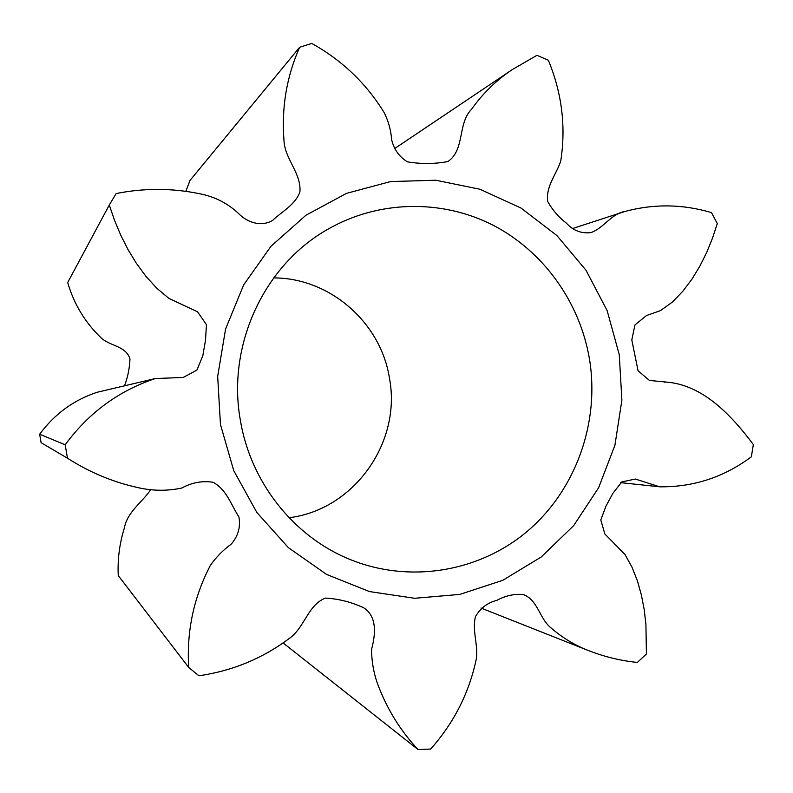 <?xml version="1.0" encoding="UTF-8"?>
<svg xmlns="http://www.w3.org/2000/svg" width="793" height="793" viewBox="0 0 793 793"><rect width="100%" height="100%" fill="white"/><g stroke="black" fill="none" stroke-linecap="round" stroke-linejoin="round"><path stroke-width="1.19" d="M619.254 354.59L621.89 400.168L614.922 445.25L598.626 487.725L573.696 525.59L541.213 557.003L502.643 580.367L459.762 594.413L414.62 598.279L369.469 591.568L326.637 574.459L288.404 547.666L256.853 512.476L233.766 470.685L220.454 424.483L217.678 376.378L225.589 328.966L243.709 284.806L270.998 246.256L305.89 215.27L346.462 193.383L390.533 181.567L435.803 180.229L480.013 189.269L521.021 208.063L556.904 235.541L586.037 270.304L607.131 310.618L619.254 354.59M240.368 420.29C250.509 481.906 293.172 535.919 348.514 558.837C408.435 583.965 478.813 572.308 527.395 531.251C575.887 490.005 599.875 422.649 589.486 359.14C579.931 302.153 543.354 251.014 492.552 224.944C441.661 199.152 378.786 200.153 328.173 229.078C264.228 264.812 226.719 345.104 240.368 420.29M273.694 277.907C330.047 277.867 380.987 322.791 389.482 378.35C401.674 442.385 354.005 509.8 289.078 517.73M155.279 378.558L96.974 392.307C73.64 400.078 54.539 414.045 39.65 434.217L65.165 444.784C88.687 412.806 118.732 390.731 155.279 378.558L183.213 377.448L196.902 370.113L202.8 355.789L205.506 340.237L206.438 324.654L197.566 311.818L168.889 298.396L156.657 288.097L145.853 276.222L136.327 263.266L127.98 249.508L120.724 235.124L114.509 220.266L109.285 205.02L67.692 282.516C73.927 304.016 85.069 322.464 101.117 337.868C110.118 346.283 126.117 345.837 129.983 359.001C129.586 368.269 127.762 377.21 124.541 385.814M65.165 444.784L67.484 458.205L41.117 442.692L39.65 434.217M150.739 489.638C142.145 502.544 127.306 511.604 124.233 528.416C119.475 543.8 117.483 559.521 118.256 575.569L188.694 667.428C186.504 631.387 193.71 597.407 210.314 565.478C216.063 557.241 223.021 550.134 231.199 544.157C238.098 536.227 240.675 527.186 238.951 517.036C231.041 504.695 226.441 489.37 213.059 482.263C202.265 480.627 191.837 482.55 181.775 488.042C167.482 491.075 153.049 490.976 138.497 487.745C113.23 482.233 89.569 472.38 67.484 458.205M188.694 667.428L198.894 675.775C232.19 670.937 262.166 658.616 288.83 638.801C304.581 628.076 307.446 605.436 325.299 598.081C338.552 598.784 351.378 602.036 363.789 607.835C377.428 616.716 375.426 634.886 371.56 649.437C371.62 661.015 373.533 672.236 377.299 683.12C386.568 708.308 400.158 730.462 418.06 749.563L430.649 749.048C453.864 722.948 469.059 693.052 476.226 659.35C478.476 644.907 471.924 630.97 475.443 616.657C480.389 608.152 487.556 602.7 496.943 600.311C505.349 595.721 514.072 593.779 523.102 594.482C537.971 599.706 539.438 618.897 551.036 627.907C562.168 637.592 574.469 645.076 587.93 650.359L480.935 608.023M109.285 205.02L116.145 193.551C144.009 188 171.684 188.04 199.182 193.651C215.28 196.674 229.068 203.93 240.557 215.418C249.636 223.358 262.156 226.55 272.505 220.484C282.239 211.225 295.145 204.961 299.913 191.965C301.509 173.132 284.558 159.006 283.963 140.123C281.436 107.521 286.65 76.574 299.625 47.283L311.778 43.437C341.981 60.258 366.059 83.225 384 112.328C388.382 120.923 390.929 130.052 391.643 139.697C393.933 149.411 399.206 156.796 407.473 161.851C421.301 164.141 434.802 164.042 447.976 161.524C465.045 149.778 457.412 123.748 471.498 109.325C482.778 93.435 496.349 80.212 512.209 69.655L536.97 55.302L548.36 60.248C561.959 93.207 566.083 126.83 560.73 161.128C556.22 174.668 545.802 186.157 547.685 201.432C552.384 209.917 558.599 217.143 566.331 223.111C573.28 230.664 581.517 233.826 591.063 232.577C603.909 227.968 611.254 213.654 625.181 211.404C654.086 203.692 682.862 204.098 711.509 212.623L717.298 223.586L712.501 238.168L706.732 252.352L699.941 266.012L692.051 278.987L682.971 291.081L672.573 301.935L660.51 310.598L646.513 315.525L634.975 324.932L631.803 339.929L638.068 370.787L649.467 380.452L666.16 382.057C703.034 384.783 731.741 415.661 753.35 444.566L751.358 456.808C723.93 477.237 693.369 487.229 659.677 486.803L635.342 479.041L621.841 481.916L612.949 493.206L605.931 506.212L600.797 519.97L604.851 533.986L624.934 554.396L631.991 567.144L637.384 580.793L641.388 594.988L644.194 609.52L645.908 624.26L646.424 654.027L637.334 662.442C620.423 660.708 603.959 656.683 587.93 650.359M283.289 643.093L418.06 749.563M299.625 47.283L190.003 180.447L185.899 191.182M664.356 382.157L666.16 382.057M659.677 486.803L620.731 482.659M512.209 69.655L394.359 148.757M625.181 211.404L572.1 228.681"/></g></svg>
